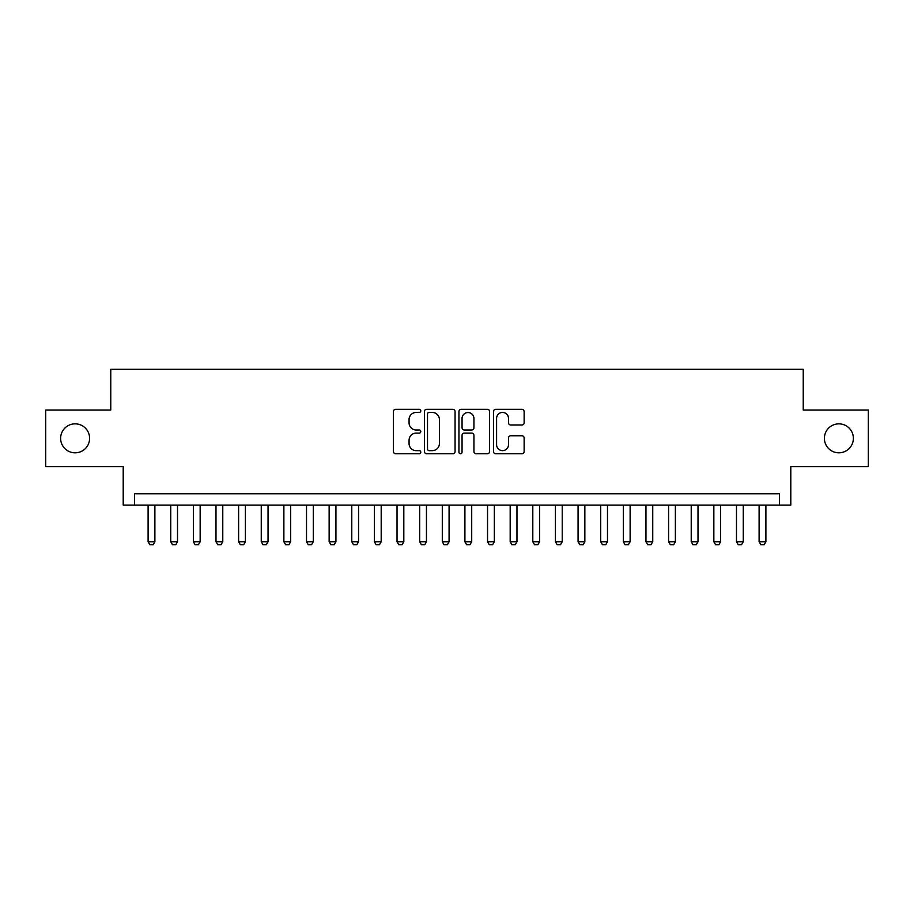 <?xml version="1.0" encoding="UTF-8"?>
<svg xmlns="http://www.w3.org/2000/svg" width="914" height="914" viewBox="0 0 914 914"><rect width="100%" height="100%" fill="white"/><g stroke="black" fill="none" stroke-linecap="round" stroke-linejoin="round"><path stroke-width="1.37" d="M420.794 410.889A1.554 1.554 0 0 0 419.24 409.323L395.636 409.323A2.216 2.216 0 0 0 393.42 411.551L393.42 451.527A2.216 2.216 0 0 0 395.636 453.755L419.24 453.755A1.554 1.554 0 0 0 420.794 452.202A1.554 1.554 0 0 0 419.24 450.648L416.178 450.648A7.106 7.106 0 0 1 409.072 443.541L409.072 440.205A7.106 7.106 0 0 1 416.178 433.099L419.24 433.099A1.554 1.554 0 0 0 420.794 431.545A1.554 1.554 0 0 0 419.24 429.991L416.178 429.991A7.106 7.106 0 0 1 409.072 422.874L409.072 419.549A7.106 7.106 0 0 1 416.178 412.443L419.24 412.443A1.554 1.554 0 0 0 420.794 410.889M824.394 438.332A14.487 14.487 0 0 0 838.881 452.818A14.487 14.487 0 0 0 853.368 438.332A14.487 14.487 0 0 0 838.881 423.845A14.487 14.487 0 0 0 824.394 438.332M60.632 438.332A14.487 14.487 0 0 0 75.119 452.818A14.487 14.487 0 0 0 89.606 438.332A14.487 14.487 0 0 0 75.119 423.845A14.487 14.487 0 0 0 60.632 438.332M521.917 424.987A2.216 2.216 0 0 0 524.133 422.771L524.133 411.551A2.216 2.216 0 0 0 521.917 409.323L495.708 409.323A2.216 2.216 0 0 0 493.48 411.551L493.48 451.527A2.216 2.216 0 0 0 495.708 453.755L521.917 453.755A2.216 2.216 0 0 0 524.133 451.527L524.133 437.977A2.216 2.216 0 0 0 521.917 435.761L510.698 435.761A2.216 2.216 0 0 0 508.481 437.977L508.481 444.707A5.941 5.941 0 0 1 502.54 450.648A5.941 5.941 0 0 1 496.599 444.707L496.599 418.384A5.941 5.941 0 0 1 502.54 412.443A5.941 5.941 0 0 1 508.481 418.384L508.481 422.771A2.216 2.216 0 0 0 510.698 424.987L521.917 424.987M779.482 505.088L790.793 505.088L790.793 466.62L868.3 466.62L868.3 410.043L803.235 410.043L803.235 369.313L110.765 369.313L110.765 410.043L45.7 410.043L45.7 466.62L123.207 466.62L123.207 505.088L779.482 505.088L779.482 493.777L134.518 493.777L134.518 505.088M455.058 411.551A2.216 2.216 0 0 0 452.83 409.323L426.621 409.323A2.216 2.216 0 0 0 424.404 411.551L424.404 451.527A2.216 2.216 0 0 0 426.621 453.755L452.83 453.755A2.216 2.216 0 0 0 455.058 451.527L455.058 411.551M461.17 409.323L487.379 409.323A2.216 2.216 0 0 1 489.596 411.551L489.596 451.527A2.216 2.216 0 0 1 487.379 453.755L476.16 453.755A2.216 2.216 0 0 1 473.932 451.527L473.932 435.315A2.216 2.216 0 0 0 471.715 433.099L464.278 433.099A2.216 2.216 0 0 0 462.05 435.315L462.05 452.202A1.554 1.554 0 0 1 460.496 453.755A1.554 1.554 0 0 1 458.942 452.202L458.942 411.551A2.216 2.216 0 0 1 461.17 409.323M429.066 412.443A1.554 1.554 0 0 0 427.512 413.996L427.512 449.094A1.554 1.554 0 0 0 429.066 450.648L432.288 450.648A7.106 7.106 0 0 0 439.394 443.541L439.394 419.549A7.106 7.106 0 0 0 432.288 412.443L429.066 412.443M473.932 418.486A5.941 5.941 0 0 0 467.991 412.545A5.941 5.941 0 0 0 462.05 418.486L462.05 427.763A2.216 2.216 0 0 0 464.278 429.991L471.715 429.991A2.216 2.216 0 0 0 473.932 427.763L473.932 418.486M148.102 505.088L148.102 541.751L154.889 541.751L154.889 505.088M154.889 541.751L153.198 544.687L149.793 544.687L148.102 541.751M170.735 505.088L170.735 541.751L177.522 541.751L177.522 505.088M177.522 541.751L175.819 544.687L172.426 544.687L170.735 541.751M193.357 505.088L193.357 541.751L200.155 541.751L200.155 505.088M200.155 541.751L198.452 544.687L195.059 544.687L193.357 541.751M215.99 505.088L215.99 541.751L222.776 541.751L222.776 505.088M222.776 541.751L221.085 544.687L217.692 544.687L215.99 541.751M238.623 505.088L238.623 541.751L245.409 541.751L245.409 505.088M245.409 541.751L243.707 544.687L240.313 544.687L238.623 541.751M261.255 505.088L261.255 541.751L268.042 541.751L268.042 505.088M268.042 541.751L266.34 544.687L262.946 544.687L261.255 541.751M283.877 505.088L283.877 541.751L290.675 541.751L290.675 505.088M290.675 541.751L288.973 544.687L285.579 544.687L283.877 541.751M306.51 505.088L306.51 541.751L313.296 541.751L313.296 505.088M313.296 541.751L311.605 544.687L308.212 544.687L306.51 541.751M329.143 505.088L329.143 541.751L335.929 541.751L335.929 505.088M335.929 541.751L334.227 544.687L330.834 544.687L329.143 541.751M351.776 505.088L351.776 541.751L358.562 541.751L358.562 505.088M358.562 541.751L356.86 544.687L353.467 544.687L351.776 541.751M374.397 505.088L374.397 541.751L381.195 541.751L381.195 505.088M381.195 541.751L379.493 544.687L376.1 544.687L374.397 541.751M397.03 505.088L397.03 541.751L403.817 541.751L403.817 505.088M403.817 541.751L402.126 544.687L398.733 544.687L397.03 541.751M419.663 505.088L419.663 541.751L426.45 541.751L426.45 505.088M426.45 541.751L424.747 544.687L421.354 544.687L419.663 541.751M442.296 505.088L442.296 541.751L449.082 541.751L449.082 505.088M449.082 541.751L447.38 544.687L443.987 544.687L442.296 541.751M464.918 505.088L464.918 541.751L471.704 541.751L471.704 505.088M471.704 541.751L470.013 544.687L466.62 544.687L464.918 541.751M487.55 505.088L487.55 541.751L494.337 541.751L494.337 505.088M494.337 541.751L492.646 544.687L489.253 544.687L487.55 541.751M510.183 505.088L510.183 541.751L516.97 541.751L516.97 505.088M516.97 541.751L515.268 544.687L511.874 544.687L510.183 541.751M532.805 505.088L532.805 541.751L539.603 541.751L539.603 505.088M539.603 541.751L537.9 544.687L534.507 544.687L532.805 541.751M555.438 505.088L555.438 541.751L562.224 541.751L562.224 505.088M562.224 541.751L560.533 544.687L557.14 544.687L555.438 541.751M578.071 505.088L578.071 541.751L584.857 541.751L584.857 505.088M584.857 541.751L583.166 544.687L579.773 544.687L578.071 541.751M600.704 505.088L600.704 541.751L607.49 541.751L607.49 505.088M607.49 541.751L605.788 544.687L602.395 544.687L600.704 541.751M623.325 505.088L623.325 541.751L630.123 541.751L630.123 505.088M630.123 541.751L628.421 544.687L625.027 544.687L623.325 541.751M645.958 505.088L645.958 541.751L652.745 541.751L652.745 505.088M652.745 541.751L651.054 544.687L647.66 544.687L645.958 541.751M668.591 505.088L668.591 541.751L675.377 541.751L675.377 505.088M675.377 541.751L673.687 544.687L670.293 544.687L668.591 541.751M691.224 505.088L691.224 541.751L698.01 541.751L698.01 505.088M698.01 541.751L696.308 544.687L692.915 544.687L691.224 541.751M713.845 505.088L713.845 541.751L720.643 541.751L720.643 505.088M720.643 541.751L718.941 544.687L715.548 544.687L713.845 541.751M736.478 505.088L736.478 541.751L743.265 541.751L743.265 505.088M743.265 541.751L741.574 544.687L738.181 544.687L736.478 541.751M759.111 505.088L759.111 541.751L765.898 541.751L765.898 505.088M765.898 541.751L764.207 544.687L760.802 544.687L759.111 541.751"/></g></svg>
